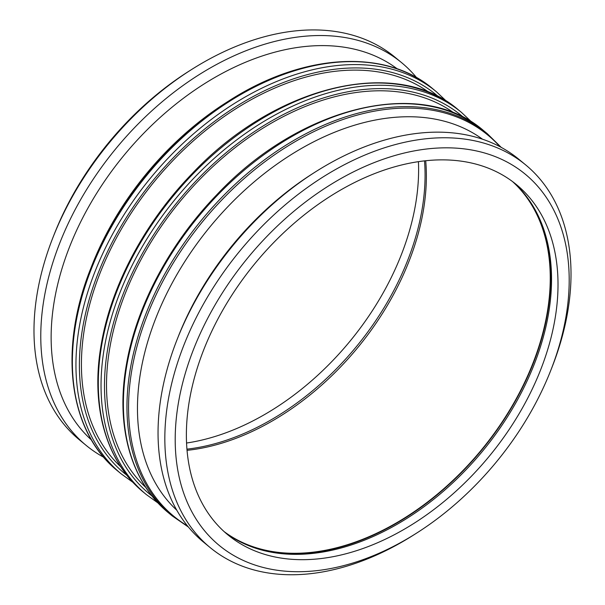 <?xml version="1.0" encoding="UTF-8"?>
<svg xmlns="http://www.w3.org/2000/svg" width="605" height="605" viewBox="0 0 605 605"><rect width="100%" height="100%" fill="white"/><g stroke="black" fill="none" stroke-linecap="round" stroke-linejoin="round"><path stroke-width="0.91" d="M482.525 139.218A240.548 160.817 129.5 0 0 210.359 226.406A240.548 160.817 129.5 0 0 176.796 510.219M454.34 113.218A242.718 162.261 129.5 0 0 180.063 201.442A242.718 162.261 129.5 0 0 145.896 487.524M429.248 92.542A242.718 162.261 129.5 0 0 154.971 180.766A242.718 162.261 129.5 0 0 120.803 466.848M228.471 101.156L225.983 102.737A240.548 160.817 129.5 0 0 91.952 265.383L90.879 268.128A246.946 165.089 129.5 0 1 228.471 101.156C302.175 53.414 384.871 48.052 432.719 88.708L436.281 91.65A247.672 165.573 129.5 0 0 150.993 177.492A247.672 165.573 129.5 0 0 121.272 473.919L133.047 482.412M416.588 77.629A247.989 165.785 129.5 0 0 401.576 62.633L394.778 57.036A247.989 165.785 129.5 0 0 191.15 69.802L188.253 71.64A240.548 160.817 129.5 0 0 54.223 234.294L52.968 237.485A247.989 165.785 129.5 0 0 79.361 439.805L86.16 445.401A247.989 165.785 129.5 0 0 103.742 457.274M186.567 443.019A226.898 151.689 129.5 0 0 193.819 441.794A226.898 151.689 129.5 0 0 418.433 161.648M191.15 69.802A247.989 165.785 129.5 0 0 52.968 237.485M401.576 62.633A247.989 165.785 129.5 0 0 115.926 148.588A247.989 165.785 129.5 0 0 86.16 445.401M397.281 68.879A240.548 160.817 129.5 0 0 124.033 155.266A240.548 160.817 129.5 0 0 91.468 439.994M550.777 370.381L552.032 367.19A247.989 165.785 129.5 0 0 525.639 164.87L518.84 159.266A247.989 165.785 129.5 0 0 315.205 172.032L312.316 173.877A240.548 160.817 129.5 0 0 178.286 336.524L177.031 339.715A247.989 165.785 129.5 0 0 203.424 542.035L210.222 547.631A247.989 165.785 129.5 0 0 325.316 571.445A247.989 165.785 129.5 0 0 413.85 534.865L416.747 533.028A240.548 160.817 129.5 0 0 550.777 370.381A240.548 160.817 129.5 0 0 441.771 147.885A240.548 160.817 129.5 0 0 183.217 380.825A240.548 160.817 129.5 0 0 330.867 568.503A240.548 160.817 129.5 0 0 416.747 533.028M315.205 172.032A247.989 165.785 129.5 0 0 177.031 339.715M525.639 164.87A247.989 165.785 129.5 0 0 239.981 250.818A247.989 165.785 129.5 0 0 210.222 547.631M333.211 556.661A226.898 151.689 129.5 0 0 530.577 392.532A226.898 151.689 129.5 0 0 516.489 184.661A226.898 151.689 129.5 0 0 255.136 263.304A226.898 151.689 129.5 0 0 227.904 534.873A226.898 151.689 129.5 0 0 333.211 556.661M224.72 532.143A226.898 151.689 129.5 0 0 246.462 544.75A226.898 151.689 129.5 0 0 326.745 551.329A226.898 151.689 129.5 0 0 514.046 405.978A226.898 151.689 129.5 0 0 529.73 200.996A226.898 151.689 129.5 0 0 513.206 182.067M245.69 544.417A227.374 152.006 129.5 0 0 325.369 550.679A227.374 152.006 129.5 0 0 512.768 405.547A227.374 152.006 129.5 0 0 529.262 200.3M224.1 531.583A226.898 151.689 129.5 0 0 325.452 550.263A226.898 151.689 129.5 0 0 521.177 389.401A226.898 151.689 129.5 0 0 512.533 181.56M187.051 450.339A226.898 151.689 129.5 0 0 201.578 448.184A226.898 151.689 129.5 0 0 425.708 160.726M186.953 449.144A226.898 151.689 129.5 0 0 200.285 447.118A226.898 151.689 129.5 0 0 424.513 160.854M172.281 515.959L168.719 513.017A247.672 165.573 -50.5 0 1 198.448 216.59A247.672 165.573 -50.5 0 1 483.728 130.748L487.297 133.69A247.672 165.573 129.5 0 0 202.01 219.524A247.672 165.573 129.5 0 0 172.281 515.959L188.412 527.046M187.459 525.881A246.946 165.089 -50.5 0 1 203.393 220.666A246.946 165.089 -50.5 0 1 499.934 146.682M146.365 494.595L143.627 492.341A247.672 165.573 -50.5 0 1 173.355 195.914A247.672 165.573 -50.5 0 1 458.635 110.072L461.373 112.326A247.672 165.573 129.5 0 0 176.085 198.168A247.672 165.573 129.5 0 0 146.365 494.595L158.139 503.088M151.999 495.971A245.191 163.917 -50.5 0 1 178.785 200.391A245.191 163.917 -50.5 0 1 463.793 117.597M126.914 475.296A245.191 163.917 -50.5 0 1 153.693 179.715A245.191 163.917 -50.5 0 1 438.708 96.921M121.272 473.919L117.703 470.985A247.672 165.573 -50.5 0 1 147.431 174.55A247.672 165.573 -50.5 0 1 432.719 88.708M487.297 133.69L501.258 147.401M168.719 513.017C130.922 482.367 115.207 426.2 126.513 363.976C136.586 305.714 170.05 243.021 216.734 194.833C299.709 106.17 421.602 76.351 483.728 130.748M461.373 112.326L471.953 122.263M143.627 492.341C105.83 461.691 90.115 405.524 101.428 343.3C111.494 285.038 144.958 222.345 191.641 174.157C274.617 85.494 396.509 55.675 458.635 110.072M436.281 91.65L446.861 101.587M117.703 470.985C68.645 431.796 58.103 349.599 90.879 268.128"/></g></svg>
